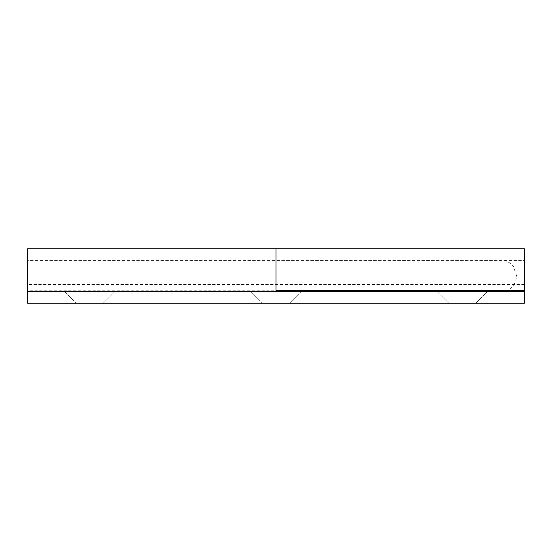 <?xml version="1.0" encoding="UTF-8"?>
<svg xmlns="http://www.w3.org/2000/svg" width="552" height="552" viewBox="0 0 552 552"><rect width="100%" height="100%" fill="white"/><g stroke="black" fill="none" stroke-linecap="round" stroke-linejoin="round"><path stroke-width="0.41" stroke-dasharray="2.76 2.07" d="M27.6 291.415L27.6 260.475L504.99 260.475L510.276 263.145L513.332 266.209L516.637 276.014L515.775 281.209L513.319 285.819L510.255 288.868L507.102 290.745M27.6 260.503L27.6 276L27.6 260.475L276 260.475L276 284.425L276 260.475L524.4 260.475L524.4 290.745L524.4 260.475M461.237 303.165L475.886 303.165L461.237 303.165M460.32 291.525L487.526 291.525L460.32 291.525M274.937 303.165L289.586 303.165L274.937 303.165M274.02 291.525L301.226 291.525L274.02 291.525M88.637 303.165L103.286 303.165L88.637 303.165M87.72 291.525L114.926 291.525L87.72 291.525M276 291.525L27.6 291.525L27.6 303.165L27.6 291.525L276 291.525L276 262.366L276 291.525L27.6 291.525L27.6 303.165L276 303.165L276 291.525L524.4 291.525L276 291.525L276 303.165L276 291.525M524.4 290.745L524.4 252.14L524.4 303.165L27.6 303.165L524.4 303.165L524.4 291.525L27.6 291.525M276 248.835L276 303.165L524.4 303.165L524.4 291.525M524.4 284.425L27.6 284.425L27.6 290.745L27.6 248.835M276 290.745L276 284.425L276 290.745L27.6 290.745M475.886 303.165L487.526 291.525L475.886 303.165M437.074 291.525L448.714 303.165L437.074 291.525M289.586 303.165L301.226 291.525L289.586 303.165M250.774 291.525L262.414 303.165L250.774 291.525M103.286 303.165L114.926 291.525L103.286 303.165M64.474 291.525L76.114 303.165L64.474 291.525"/><path stroke-width="0.83" d="M524.4 291.525L27.6 291.525L27.6 303.165L524.4 303.165L524.4 290.745L276 290.745L276 248.835L276 291.525L504.99 291.525L504.99 290.745M524.4 290.745L524.4 248.835L27.6 248.835L27.6 291.525M507.102 290.745L504.99 291.525"/></g></svg>
